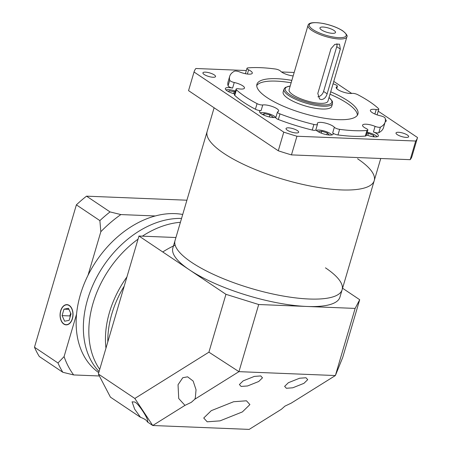<?xml version="1.0" encoding="UTF-8"?>
<svg xmlns="http://www.w3.org/2000/svg" width="452" height="452" viewBox="0 0 452 452"><rect width="100%" height="100%" fill="white"/><g stroke="black" fill="none" stroke-linecap="round" stroke-linejoin="round"><path stroke-width="0.68" d="M107.808 341.893A87.083 62.308 -56.2 0 1 124.221 286.139A87.083 62.308 -56.2 0 0 107.808 341.893M99.073 371.572A91.135 65.207 -56.2 0 1 97.09 276.539A91.135 65.207 -56.2 0 1 181.546 218.435A91.135 65.207 -56.2 0 0 97.09 276.539A91.135 65.207 -56.2 0 0 99.073 371.572M105.966 348.153A87.083 62.308 -56.2 0 1 126.922 276.952M99.722 369.369A91.135 65.207 -56.2 0 1 138.046 239.148M142.374 236.164A91.135 65.207 -56.2 0 1 180.416 222.282M357.566 158.754A87.083 24.442 -163.6 0 1 374.228 180.636A87.083 24.442 -163.6 0 1 314.044 186.727A87.083 24.442 -163.6 0 1 223.808 153.347A87.083 24.442 -163.6 0 1 207.146 131.464L172.845 248.007A87.083 24.442 -163.6 0 0 189.507 269.895L138.967 236.029L175.93 237.52M325.457 267.838A87.083 24.442 -163.6 0 1 342.124 289.726A87.083 24.442 -163.6 0 1 281.935 295.817A87.083 24.442 -163.6 0 1 191.704 262.437A87.083 24.442 -163.6 0 1 175.037 240.549A87.083 24.442 -163.6 0 0 191.704 262.437A87.083 24.442 -163.6 0 0 281.935 295.817A87.083 24.442 -163.6 0 0 342.124 289.726L339.927 297.184A87.083 24.442 -163.6 0 1 306.925 306.467A87.083 24.442 -163.6 0 1 189.507 269.895L225.943 294.314L258.708 304.518L238.95 371.651L194.801 399.229L195.337 397.687L196.044 389.748L193.151 381.059L187.62 376.827L182.789 377.714L178.037 384.737L178.732 398.528L184.97 405.371L191.275 402.359L194.801 399.229M342.565 288.229L359.702 299.716L342.667 357.577L335.384 375.544L291.229 403.127L284.929 406.139L281.398 409.269L249.171 429.4L152.742 425.507L147.228 421.812L147.414 421.456M243.165 380.872L239.396 384.539L241.125 386.437L247.538 385.968L258.719 381.499L262.482 377.827L260.759 375.928L254.346 376.403L243.165 380.872M288.399 382.697L284.63 386.37L286.359 388.268L292.772 387.793L303.953 383.324L307.722 379.657L305.993 377.759L299.58 378.228L288.399 382.697M211.27 410.67L203.733 418.01L207.191 421.806L220.011 420.863L242.374 411.925L249.905 404.585L246.453 400.788L233.627 401.732L211.27 410.67M140.527 417.32A10.125 2.842 -163.6 0 1 145.267 419.62A10.125 2.842 -163.6 0 1 147.228 421.812C150.493 422.066 138.623 403.286 134.713 402.009L132.074 401.839L134.673 409.173L140.527 417.32L110.429 397.15L98.355 374.019L134.826 398.461L152.742 425.507L184.97 405.371M98.355 374.019L138.967 236.029M134.826 398.461L208.914 352.176L238.95 371.651L335.384 375.544L355.136 308.411L359.702 299.716M162.765 251.973A87.083 62.308 -56.2 0 1 175.167 245.193M208.914 352.176L225.943 294.314M355.136 308.411L258.708 304.518M333.955 30.431A8.102 2.271 16.4 0 0 324.931 27.222A8.102 2.271 16.4 0 0 319.965 28.295A8.102 2.271 16.4 0 0 321.513 29.928A8.102 2.271 16.4 0 0 329.265 32.906A8.102 2.271 16.4 0 0 335.282 32.804A8.102 2.271 16.4 0 0 333.955 30.431M327.146 93.824C326.05 97.338 324.129 99.259 321.372 99.593L319.553 98.988L317.812 93.445L330.988 48.692L334.853 44.352L339.492 44.138L340.316 49.07L327.146 93.824L323.575 91.428L336.746 46.675A6.074 4.345 123.8 0 0 336.915 43.703M317.892 96.813A6.074 4.345 123.8 0 0 323.575 91.428M287.986 98.389A25.318 7.108 16.4 0 0 314.213 108.09A25.318 7.108 16.4 0 0 331.712 106.322L332.536 103.525A25.318 7.108 -163.6 0 1 315.038 105.293A25.318 7.108 -163.6 0 1 288.805 95.592A25.318 7.108 -163.6 0 1 283.963 89.23L283.138 92.027A25.318 7.108 16.4 0 0 287.986 98.389M292.969 94.818A20.255 5.684 16.4 0 0 313.954 102.581A20.255 5.684 16.4 0 0 327.954 101.163L346.887 36.827A20.255 5.684 -163.6 0 1 332.892 38.245A20.255 5.684 -163.6 0 1 311.903 30.482A20.255 5.684 -163.6 0 1 308.032 25.391L289.094 89.728A20.255 5.684 16.4 0 0 292.969 94.818M367.866 130.04L366.216 135.634A4.051 1.136 -163.6 0 1 365.306 136.058L366.956 130.464A4.051 1.136 16.4 0 0 367.866 130.04A4.051 1.136 16.4 0 0 367.092 129.023A4.051 1.136 16.4 0 0 366.233 128.543A9.113 2.559 16.4 0 1 364.306 127.458A9.113 2.559 16.4 0 1 362.566 125.164A9.113 2.559 16.4 0 1 375.087 126.362A4.051 1.136 16.4 0 0 380.414 127.142L378.765 132.741A4.051 1.136 -163.6 0 1 373.437 131.956L375.087 126.362M276.596 118.627A4.051 1.136 -163.6 0 1 275.816 117.605L277.466 112.011A4.051 1.136 16.4 0 0 278.24 113.028A4.051 1.136 16.4 0 0 279.98 113.893L278.33 119.486A4.051 1.136 -163.6 0 1 276.596 118.627M262.759 104.96L261.109 110.554A4.051 1.136 -163.6 0 1 255.414 109.237L257.058 103.644A4.051 1.136 16.4 0 0 262.759 104.96A9.113 2.559 16.4 0 1 276.912 108.706A9.113 2.559 16.4 0 1 278.658 110.994A9.113 2.559 16.4 0 1 277.833 111.7A4.051 1.136 16.4 0 0 277.466 112.011M380.414 127.142A81.01 22.736 -163.6 0 0 385.138 122.046A81.01 22.736 -163.6 0 0 385.132 118.141A4.051 1.136 16.4 0 0 384.358 117.317A4.051 1.136 16.4 0 0 380.595 115.853A9.113 2.559 16.4 0 1 372.12 112.554A9.113 2.559 16.4 0 1 370.38 110.26A9.113 2.559 16.4 0 1 376.194 109.542A4.051 1.136 16.4 0 0 378.782 109.22A4.051 1.136 16.4 0 0 378.443 108.548A81.01 22.736 -163.6 0 0 369.64 101.689A81.01 22.736 -163.6 0 0 357.792 94.705A4.051 1.136 16.4 0 0 352.097 93.389A9.113 2.559 16.4 0 1 337.938 89.643A9.113 2.559 16.4 0 1 336.192 87.355A9.113 2.559 16.4 0 1 337.022 86.648A4.051 1.136 16.4 0 0 337.39 86.338A4.051 1.136 16.4 0 0 334.875 84.456A81.01 22.736 -163.6 0 0 333.067 83.773M333.26 133.317A4.051 1.136 -163.6 0 1 332.695 132.848L334.344 127.255A4.051 1.136 16.4 0 0 334.909 127.724A4.051 1.136 16.4 0 0 339.627 129.357L337.983 134.956A4.051 1.136 -163.6 0 1 333.26 133.317M331.83 134.928A8.503 2.39 16.4 0 0 330.406 133.634A8.503 2.39 16.4 0 0 316.349 130.368M377.064 136.753A8.503 2.39 16.4 0 0 375.646 135.464A8.503 2.39 16.4 0 0 367.205 132.272M275.675 117.435A8.503 2.39 16.4 0 0 274.251 116.147A8.503 2.39 16.4 0 0 260.194 112.881M334.344 127.255A9.113 2.559 16.4 0 0 333.073 126.198A9.113 2.559 16.4 0 0 323.626 122.701A9.113 2.559 16.4 0 0 317.327 123.34A9.113 2.559 16.4 0 0 317.423 124.029A4.051 1.136 16.4 0 1 317.468 124.34L315.818 129.933A4.051 1.136 -163.6 0 1 312.259 130.052A81.01 22.736 -163.6 0 1 278.33 119.486M315.863 129.78A9.113 2.559 16.4 0 0 317.428 131.227A9.113 2.559 16.4 0 0 326.869 134.719A9.113 2.559 16.4 0 0 333.169 134.08A9.113 2.559 16.4 0 0 332.695 132.848M366.425 134.933A9.113 2.559 16.4 0 0 378.403 135.905A9.113 2.559 16.4 0 0 376.657 133.617A9.113 2.559 16.4 0 0 373.437 131.956M255.414 109.237A81.01 22.736 -163.6 0 1 234.757 95.4A4.051 1.136 -163.6 0 1 234.424 94.722L236.074 89.129A4.051 1.136 16.4 0 1 238.656 88.807A9.113 2.559 16.4 0 0 244.475 88.089A9.113 2.559 16.4 0 0 242.73 85.801A9.113 2.559 16.4 0 0 234.255 82.501L232.61 88.095A4.051 1.136 -163.6 0 1 228.068 85.807L229.718 80.213A81.01 22.736 -163.6 0 1 229.712 76.303A81.01 22.736 -163.6 0 1 234.435 71.207A4.051 1.136 16.4 0 1 239.769 71.992A9.113 2.559 16.4 0 0 252.289 73.184A9.113 2.559 16.4 0 0 250.544 70.891A9.113 2.559 16.4 0 0 248.617 69.806A4.051 1.136 16.4 0 1 246.99 68.308A4.051 1.136 16.4 0 1 247.899 67.885A81.01 22.736 -163.6 0 1 275.223 68.992A4.051 1.136 16.4 0 1 280.511 71.094A9.113 2.559 16.4 0 0 281.782 72.156A9.113 2.559 16.4 0 0 293.162 75.919M232.61 88.095A9.113 2.559 16.4 0 0 225.345 88.535A9.113 2.559 16.4 0 0 227.085 90.829A9.113 2.559 16.4 0 0 234.661 93.92M261.109 110.554A9.113 2.559 16.4 0 0 259.527 111.446A9.113 2.559 16.4 0 0 261.267 113.734A9.113 2.559 16.4 0 0 275.884 117.39M214.293 74.908A6.582 1.848 16.4 0 0 207.474 72.382A6.582 1.848 16.4 0 0 202.92 72.845A6.582 1.848 16.4 0 0 204.18 74.495A6.582 1.848 16.4 0 0 210.999 77.021A6.582 1.848 16.4 0 0 215.553 76.557A6.582 1.848 16.4 0 0 214.293 74.908M297.399 130.6A6.582 1.848 16.4 0 0 290.579 128.074A6.582 1.848 16.4 0 0 286.031 128.537A6.582 1.848 16.4 0 0 287.291 130.193A6.582 1.848 16.4 0 0 294.111 132.713A6.582 1.848 16.4 0 0 298.659 132.255A6.582 1.848 16.4 0 0 297.399 130.6M407.376 135.041A6.582 1.848 16.4 0 0 400.557 132.521A6.582 1.848 16.4 0 0 396.008 132.978A6.582 1.848 16.4 0 0 397.268 134.634A6.582 1.848 16.4 0 0 404.088 137.154A6.582 1.848 16.4 0 0 408.636 136.696A6.582 1.848 16.4 0 0 407.376 135.041M291.851 80.371A52.658 14.78 16.4 0 0 256.911 84.309A52.658 14.78 16.4 0 0 266.985 97.542A52.658 14.78 16.4 0 0 321.547 117.723A52.658 14.78 16.4 0 0 357.939 114.04A52.658 14.78 16.4 0 0 347.865 100.807A52.658 14.78 16.4 0 0 330.706 91.807M357.396 115.198A52.658 14.78 16.4 0 0 347.153 103.231A52.658 14.78 16.4 0 0 329.994 94.231M291.133 82.795A52.658 14.78 16.4 0 0 256.742 85.575M380.748 158.494L374.228 180.636A87.083 24.442 -163.6 0 1 314.044 186.727A87.083 24.442 -163.6 0 1 223.808 153.347A87.083 24.442 -163.6 0 1 207.146 131.464L214.112 107.785M312.259 130.052L313.903 124.458A81.01 22.736 -163.6 0 1 279.98 113.893M366.956 130.464A81.01 22.736 -163.6 0 1 339.627 129.357M365.306 136.058A81.01 22.736 -163.6 0 1 337.983 134.956M385.138 122.046L383.494 127.639A81.01 22.736 -163.6 0 1 378.765 132.741M228.068 85.807A81.01 22.736 -163.6 0 1 228.068 81.897L229.712 76.303M257.058 103.644A81.01 22.736 -163.6 0 1 236.407 89.807L234.757 95.4M229.718 80.213A4.051 1.136 16.4 0 0 234.255 82.501M236.074 89.129A4.051 1.136 16.4 0 0 236.407 89.807M313.903 124.458A4.051 1.136 16.4 0 0 317.468 124.34M378.782 109.22L377.132 114.814A4.051 1.136 -163.6 0 1 377.109 114.876M385.217 121.763A9.113 2.559 16.4 0 0 386.217 121A9.113 2.559 16.4 0 0 385.364 119.39M246.329 70.54L195.869 68.501A116.452 32.685 16.4 0 0 194.066 71.891A116.452 32.685 16.4 0 0 194.032 72.004L283.766 132.137A116.452 32.685 16.4 0 0 296.947 136.238L415.693 141.035A116.452 32.685 16.4 0 0 417.495 137.651A116.452 32.685 16.4 0 0 417.524 137.538L378.2 111.186M351.718 93.44L333.768 81.405M294.173 72.473L281.506 71.964M188.608 90.428A116.452 32.685 16.4 0 0 188.58 90.536A116.452 32.685 16.4 0 0 188.546 90.649L278.279 150.782A116.452 32.685 16.4 0 0 291.455 154.889L410.201 159.68L415.693 141.035M188.546 90.649L194.032 72.004M278.279 150.782L283.766 132.137M291.455 154.889L296.947 136.238M410.201 159.68A116.452 32.685 16.4 0 0 412.004 156.296L417.495 137.651M272.59 117.492L273.302 117.175L269.912 114.904L264.324 113.61L262.459 114.446M235.492 91.095A8.503 2.39 16.4 0 0 226.006 89.971M235.238 91.965L229.096 90.733L228.588 91.7M374.132 136.826L373.601 135.38L368.42 133.323L366.917 133.261M329.378 135.035L327.333 132.961L321.762 131.221L318.304 131.634L318.575 131.911M263.878 115.136L264.324 113.61M269.313 116.938L269.912 114.904M321.202 133.114L321.762 131.221M326.819 134.707L327.333 132.961M373.205 136.719L373.601 135.38M367.798 135.43L368.42 133.323M228.78 91.801L229.096 90.733M233.678 93.654L234.311 91.496M182.715 214.468A91.135 65.207 123.8 0 0 175.054 213.626A91.135 65.207 123.8 0 0 87.236 276.895A91.135 65.207 123.8 0 0 98.756 372.657M63.856 323.886A9.921 6.351 -87.7 0 0 66.145 324.666A9.921 6.351 -87.7 0 0 72.704 316.846A9.921 6.351 -87.7 0 0 69.235 305.614A9.921 6.351 -87.7 0 0 66.947 304.834A9.921 6.351 -87.7 0 0 60.387 312.66A9.921 6.351 -87.7 0 0 63.856 323.886M69.292 305.428A10.125 6.481 -87.7 0 0 66.958 304.631A10.125 6.481 -87.7 0 0 60.263 312.614A10.125 6.481 -87.7 0 0 63.805 324.073A10.125 6.481 -87.7 0 0 66.139 324.869A10.125 6.481 -87.7 0 0 72.834 316.892A10.125 6.481 -87.7 0 0 69.292 305.428M57.98 362.979L34.476 347.226A116.452 83.321 -56.2 0 0 39.33 356.532L62.839 372.284A116.452 83.321 -56.2 0 1 57.98 362.979L64.082 356.6L76.546 314.242M64.082 356.6A110.378 78.976 123.8 0 0 73.659 374.94L62.839 372.284M99.378 375.979L73.659 374.94M120.859 214.57A110.378 78.976 123.8 0 0 100.836 231.718L99.881 220.61A116.452 83.321 -56.2 0 1 110.039 211.915L120.859 214.57L155.307 215.966M87.999 275.341L100.836 231.718M34.476 347.226L76.377 204.858L99.881 220.61M76.377 204.858A116.452 83.321 -56.2 0 1 86.53 196.162L110.039 211.915M86.53 196.162L186.908 200.213M68.45 308.292L63.969 309.157L62.071 315.62L64.647 321.214L69.122 320.344L71.026 313.886L68.45 308.292M70.676 313.123L69.845 315.931L70.196 316.694M69.845 315.931L62.071 315.62M68.941 309.36L63.969 309.157M290.161 86.112A24.301 6.82 16.4 0 0 289.862 94.694A24.301 6.82 16.4 0 0 321.248 104.819A24.301 6.82 16.4 0 0 329.016 97.547M312.959 29.583A19.238 5.401 16.4 0 0 338.898 37.663A19.238 5.401 16.4 0 0 342.509 30.776A19.238 5.401 16.4 0 0 316.569 22.696A19.238 5.401 16.4 0 0 312.959 29.583M336.746 46.675L340.316 49.07M374.877 114.017L376.194 109.542M336.508 88.394L337.022 86.648M248.617 69.806L247.374 74.032M374.228 180.636L342.124 289.726M332.536 103.525L332.367 101.288L329.05 97.429M346.887 36.827C347.774 35.889 346.407 33.9 342.797 30.866C337.695 27.623 331.259 25.176 323.474 23.527C313.728 21.911 308.58 22.532 308.032 25.391M290.195 85.993L285.291 87.456L283.963 89.23M188.58 90.536L194.066 71.891M336.712 88.637L337.39 86.338M246.99 68.308L245.396 73.704M67.433 324.717L66.145 324.666M68.235 304.891L66.947 304.834"/></g></svg>

